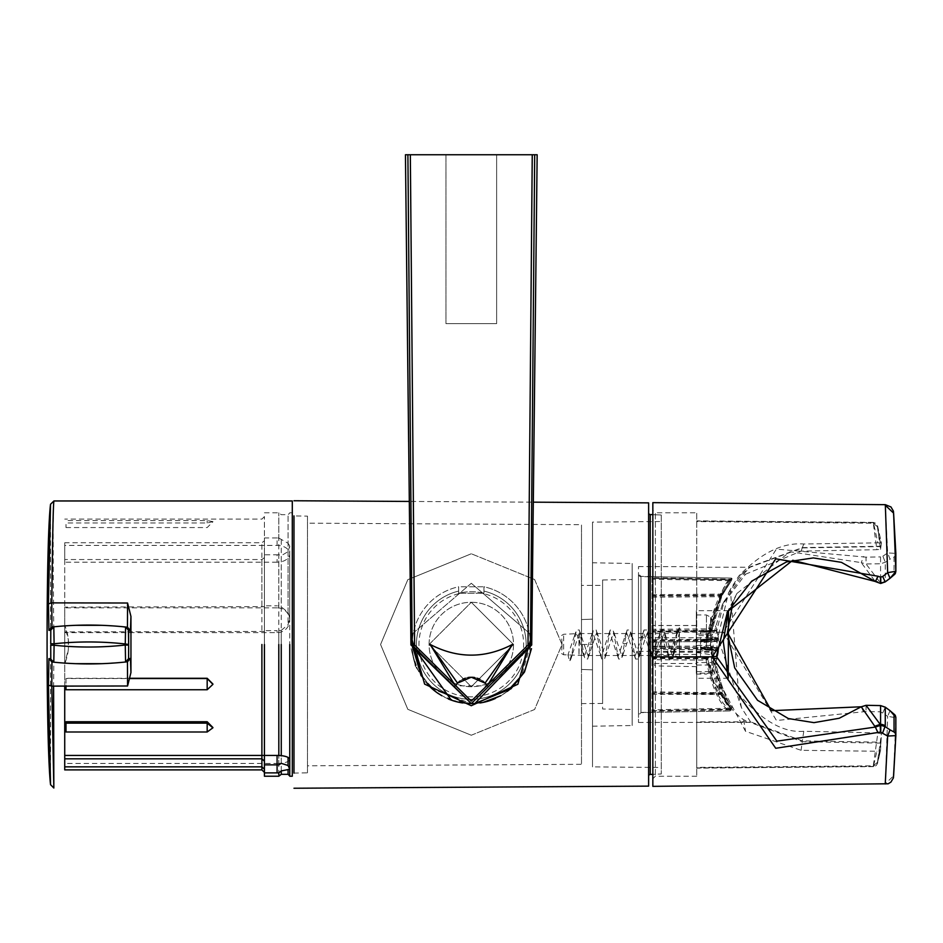 <?xml version="1.0" encoding="UTF-8"?>
<svg xmlns="http://www.w3.org/2000/svg" width="943" height="943" viewBox="0 0 943 943"><rect width="100%" height="100%" fill="white"/><g stroke="black" fill="none" stroke-linecap="round" stroke-linejoin="round"><path stroke-width="0.71" stroke-dasharray="4.71 3.54" d="M405.537 154.758L410.335 154.758L414.614 645L471.288 701.085L528.009 645L532.253 154.758L537.156 154.758L534.693 154.758L530.438 645.012L471.276 703.608L412.126 645.012L410.936 645.012L414.578 645L471.3 701.085L527.986 645L471.3 701.085L414.578 645L410.335 154.758L534.693 154.758L530.438 645.012L527.986 645L532.265 154.758L527.986 645L531.675 645.012L530.438 645.012L474.706 703.513M471.3 686.716L513.522 644.493L471.3 602.282L429.077 644.493L471.3 686.716L429.077 644.505L471.3 602.282A42.223 42.223 0 0 0 429.077 644.493A42.223 42.223 0 0 0 471.3 686.716A42.223 42.223 0 0 0 513.522 644.493A42.223 42.223 0 0 0 471.3 602.282A42.223 42.223 0 0 0 429.077 644.493A42.223 42.223 0 0 0 471.3 686.716A42.223 42.223 0 0 0 513.522 644.493A42.223 42.223 0 0 0 471.3 602.282L513.522 644.493L471.3 686.716M496.631 154.758L445.968 154.758L496.631 154.758L445.968 154.758L496.631 154.758L496.631 323.638L445.968 323.638L496.631 323.638L445.968 323.638L496.631 323.638L445.968 323.638L496.631 323.638L445.968 323.638L496.631 323.638L496.631 154.758L445.968 154.758L445.968 323.638L445.968 154.758L496.631 154.758L445.968 154.758L496.631 154.758L496.631 323.638L496.631 154.758M459.889 681.023L462.718 679.266M465.229 678.217L468.023 677.498M470.203 677.251L472.396 677.251M474.577 677.498L477.382 678.217M479.916 679.278L482.757 681.058M528.009 645L531.663 645.012L533.325 502.171L409.262 501.44L533.302 502.171M530.473 645.012L521.597 675.601M507.358 691.325L500.745 695.757M483.075 702.417L474.942 703.49M459.547 702.417L441.878 695.757M436.974 692.622L421.156 675.813M483.948 593.43L483.959 586.77L458.628 586.77L458.628 593.265A52.773 52.773 0 0 1 483.959 593.265L458.628 593.265L458.628 586.77L483.959 586.77A59.103 59.103 0 0 1 530.402 644.493A59.103 59.103 0 0 0 483.959 586.77L483.959 591.096A54.883 54.883 0 0 1 471.3 699.376A54.883 54.883 0 0 1 458.628 591.096L458.628 593.265L458.628 591.096A54.883 54.883 0 0 0 471.3 699.376A54.883 54.883 0 0 0 483.959 591.096L483.959 586.77L483.959 593.265L458.628 593.265L483.959 593.265A52.773 52.773 0 0 0 458.628 593.265L458.652 593.43M458.734 593.677A52.348 52.348 0 0 0 428.228 674.245A52.348 52.348 0 0 0 514.371 674.245A52.348 52.348 0 0 0 483.865 593.677M458.628 591.096L458.628 586.77A59.103 59.103 0 0 0 412.197 644.493A59.103 59.103 0 0 1 458.628 586.77L458.628 591.096M414.767 661.738A59.103 59.103 0 0 1 412.197 644.493A59.103 59.103 0 0 0 471.3 703.608A59.103 59.103 0 0 0 530.402 644.493A59.103 59.103 0 0 1 513.805 685.573M508.136 690.724A59.103 59.103 0 0 1 495.216 698.551M480.022 702.959A59.103 59.103 0 0 1 471.323 703.608L451.261 700.107M431.67 688.826L415.297 666.006L411.124 648.666L415.686 666.949L431.67 688.826L471.276 703.608A59.103 59.103 0 0 1 462.683 702.971M448.361 698.975A59.103 59.103 0 0 1 438.566 693.718M428.216 684.96A59.103 59.103 0 0 1 415.957 665.239M406.197 154.758L410.335 154.758L414.578 645L412.126 645.012L407.895 154.758L405.443 154.876M430.138 644.423C457.579 658.697 485.02 658.697 512.462 644.423L487.225 685.856L455.375 685.856L430.138 644.423L457.544 683.109L471.3 677.215L485.056 683.109L512.462 644.423M487.225 685.856L485.056 683.109M457.544 683.109L455.375 685.856M445.968 154.758L445.968 323.638L445.968 154.758M873.312 765.81L877.403 762.38L881.446 733.772L877.862 732.9L873.312 765.834L696.747 767.402L696.747 721.843L750.522 721.819L741.504 707.804L717.835 637.739L638.482 637.727L638.482 566.59L638.482 722.456L638.482 637.727M877.403 762.38L880.974 742.2L802.363 740.868L750.522 721.819M711.234 649.479L696.747 651.731L696.747 639.932L696.747 654.407L655.326 654.383L655.326 640.651L655.326 652.214L711.211 652.143L711.234 649.479A106.748 106.335 0 0 1 711.717 641.7L712.531 634.085L711.812 635.629L710.209 645.448L722.197 605.064L745.524 574.228L743.685 573.851L724.059 601.481L711.576 651.318C713.71 683.262 724.413 706.095 743.685 719.815L750.109 722.362L696.747 722.362L696.747 768.156L696.747 665.063L696.747 673.184L711.812 673.161L710.209 665.039L745.524 731.296L801.102 750.31L876.872 751.253L873.383 766.647L876.106 765.622L877.485 763.524L880.514 750.534L880.927 743.108L802.245 741.705L801.102 750.322M638.482 722.456L750.109 722.362L802.245 741.705M696.747 513.275L696.747 776.219L696.747 513.275M696.747 651.731L696.747 767.402M696.747 654.407L696.747 666.642L696.747 652.521L696.747 662.54L711.717 662.528L712.531 671.616L711.812 673.161M696.747 673.184L696.747 662.54M652.839 561.45L652.839 746.267M652.839 778.246L652.839 510.246L655.373 512.78L655.373 776.219L655.373 512.78L696.747 512.78M652.839 786.356L652.839 502.643M885.253 505.212L887.658 552.952L895.85 553.376M882.884 556.17L887.658 552.952L890.039 559.152L885.265 562.276L880.573 563.749L880.538 556.9L882.884 556.17L885.265 562.276L885.253 581.843M885.265 580.982A8.428 8.404 0 0 1 880.573 582.503L880.573 563.749L866.051 563.973L866.016 557.136L880.538 556.9M866.016 557.136L776.395 549.109L723.246 632.187L652.839 632.14M885.324 784.328L887.658 716.315L880.538 711.835L866.016 711.541L776.466 720.499L723.246 632.187L727.43 632.576M895.85 553.4L895.402 555.427A4.22 4.208 180 0 1 894.047 556.995L890.039 559.152M875.34 581.536L874.585 580.57L880.149 582.503L866.051 563.973L861.265 562.629L863.623 556.453M874.585 580.57L861.265 562.629L790.069 551.738L736.943 593.453L732.888 602.471L736.943 593.453M861.265 706.779L863.623 712.307M866.063 705.305L866.016 711.541M880.573 705.588L880.538 711.835M882.884 712.672L885.265 707.167M890.039 710.704L887.658 716.315L895.85 717.729L893.61 775.853L885.253 783.798M880.149 582.503L880.514 583.411M880.786 583.399L880.573 582.503M696.323 647.452L696.323 610.722L696.323 647.452M696.323 641.947L696.323 674.068L696.323 641.947M710.586 646.91L710.586 617.158L710.586 646.91A48.164 4.196 0 0 0 717.01 645.755A47.103 46.749 45.1 0 1 716.81 650.104A48.164 4.185 5 0 0 718.507 649.574L718.507 651.094A48.164 47.798 45.1 0 1 716.81 658.933A47.103 4.09 5 0 0 716.986 658.674A47.103 4.09 5 0 0 716.81 658.179A48.164 47.798 134.9 0 0 718.507 650.316L718.507 648.489A48.164 4.185 5 0 0 716.81 647.652A47.103 46.749 134.9 0 0 716.81 638.93A48.164 4.185 175 0 1 718.507 639.472L718.507 637.94A48.164 47.798 134.9 0 0 716.81 630.101A47.103 4.09 175 0 1 716.986 630.36A47.103 4.09 175 0 1 716.81 630.867A48.164 47.798 45.1 0 1 718.507 638.729L718.507 640.556A48.164 4.185 175 0 1 716.81 641.381A47.103 46.749 45.1 0 1 717.01 645.755M700.543 639.637L700.543 657.401L700.543 631.645L700.543 639.637L718.507 637.94M716.81 638.93L700.543 640.474M716.81 647.652L700.543 646.356M716.81 650.104L700.543 648.572M716.81 641.381L700.543 642.678M716.81 630.867L700.543 632.164M716.81 630.101L700.543 631.645M716.81 658.179L700.543 656.882M716.81 658.933L700.543 657.401M696.747 665.063L710.209 665.039M696.747 767.908L873.312 766.435L877.403 763.005L880.927 743.108M743.685 719.815L745.524 731.296M696.747 634.05L712.554 634.05L696.747 634.085M711.717 662.528A106.748 106.335 0 0 1 711.234 654.76L711.211 652.143M652.839 654.171L652.839 643.185L652.839 654.171L655.326 654.383L655.326 665.911L652.839 663.377M696.747 652.521L711.234 654.76M711.812 635.629L696.747 635.641M710.209 645.448L696.747 645.448M745.524 574.228L801.102 551.136L876.872 549.686L873.312 523.224L696.747 521.609M873.312 523.224L877.403 526.665L880.927 546.563L802.245 547.918L750.109 567.226L696.747 567.203M638.482 566.59L696.747 566.684M880.974 546.221L881.446 543.085L877.403 526.041L880.974 546.221L802.363 547.6L750.522 566.672L741.504 574.311L728.467 593.006L717.835 637.739M743.685 573.851L750.109 567.226M801.102 551.136L802.245 547.918M877.403 526.665L880.514 549.321L876.872 549.686M880.514 549.321L880.927 546.563M638.482 574.11L638.482 714.888L638.482 574.11A2.534 2.523 180 0 0 640.969 576.633L640.969 712.625L640.969 576.633L651.99 576.821L651.99 712.436L640.969 712.366A2.534 2.523 0 0 0 638.482 714.888M651.99 658.473L706.071 658.851L706.696 657.507A1.014 1.014 24.9 0 1 707.698 658.426L707.073 659.782A1.014 1.014 -155.1 0 0 706.071 658.851L706.083 660.1L707.073 659.782C713.698 689.557 721.643 706.059 730.908 709.301A1.014 1.014 0 0 1 730.13 710.939L651.99 712.342L730.13 710.928C720.523 706.72 712.507 689.769 706.083 660.1L651.99 659.711M651.99 641.016L706.083 640.438C712.519 609.661 720.535 589.458 730.13 579.827L651.99 578.295L651.99 579.191L730.118 580.723L720.369 595.658L721.254 596.224L712.036 617.96L707.698 639.236L707.073 640.603L706.083 640.438L706.083 641.511L651.99 642.077M712.248 629.511A1.014 1.014 24.8 0 1 711.34 630.101L710.716 631.456A1.014 1.014 -155.2 0 0 711.623 630.867L712.248 629.511A1.014 1.014 24.8 0 0 712.33 629.193L722.491 593.807L731.909 579.721L731.131 578.083L651.99 576.656L731.131 578.083C724.589 581.725 718 598.652 711.34 628.851L651.99 629.287L651.99 631.999L651.99 576.821M651.99 647.982L711.34 648.607C718 680.044 724.589 700.225 731.12 709.148L651.99 710.704L651.99 629.287M651.99 712.165L651.99 709.808L731.12 708.252L721.265 693.364L722.126 692.751L731.898 707.545L731.12 709.148L731.12 708.252M711.623 630.867A1.014 1.014 -155.2 0 0 711.717 630.537L651.99 631.256L651.99 631.999L710.716 631.445L721.265 595.021L651.99 595.575M651.99 646.155L651.99 625.468L651.99 646.155L696.323 646.155L696.323 663.495L651.99 663.495M651.99 594.656L721.265 594.102L731.12 579.191L731.909 579.721L722.149 594.503L717.387 605.064L713.344 619.28L712.33 629.193M651.99 630.513L711.34 630.101L711.34 628.851L712.342 629.181L722.491 593.807L721.466 595.776L722.149 594.514L721.265 594.102L721.265 595.021L722.149 594.503L731.909 579.721A1.014 1.014 0 0 0 731.131 578.083L731.12 579.191L651.99 577.753M651.99 597.155L720.369 596.719A1.014 0.967 -151.9 0 0 721.254 596.224L730.908 581.442L730.13 579.827L730.118 580.723M652.002 578.271L730.13 579.804L730.908 581.442L719.297 599.948L707.073 640.603A1.014 1.014 24.8 0 1 706.979 640.922L706.979 640.922A1.014 1.014 24.8 0 1 706.083 641.511A1.014 1.014 0 0 0 706.979 640.922L707.615 639.566A1.014 1.014 -155.2 0 0 707.698 639.248L651.99 639.684M651.99 596.094L720.369 595.658L706.083 641.511L652.002 642.077M651.99 657.731L707.698 658.426L711.611 676.885L721.23 694.461L730.908 709.301L730.13 710.928L730.118 709.831L651.99 711.246M651.99 694.343L721.254 694.496A1.014 1.014 0 0 0 720.959 694.166C717.199 693.47 712.79 681.553 707.698 658.414A1.014 1.014 0 0 0 706.696 657.507L720.369 693.965L651.99 693.423M720.369 693.977L730.118 709.831L730.908 709.301L721.254 694.496M731.12 709.148L731.898 707.545C725.32 698.763 718.802 679.066 712.33 648.454A1.014 1.014 0 0 0 711.34 647.535L711.34 648.607L712.33 648.454A1.014 1.014 24.9 0 0 711.352 647.535L651.99 646.922M651.99 691.844L722.126 692.751L713.344 661.715L711.717 649.786A1.014 1.014 -155.1 0 0 710.716 648.878L711.34 647.535L652.002 646.922M651.99 692.916L721.265 693.364L710.716 649.774L651.99 649.314M696.323 646.155L696.323 663.495M696.323 657.141L696.323 631.857L696.323 657.141M674.363 652.521L672.335 655.491L674.363 655.503L674.363 652.521L679.431 632.553L679.431 657.188L679.431 631.904L680.563 631.904L679.431 627.696L677.758 630.007L672.194 659.051L669.318 659.051L663.754 630.018L660.866 630.007L655.314 659.016L652.426 659.016L646.863 629.995L643.986 630.007L638.411 659.039L635.547 659.051L629.983 630.018L627.095 630.007L621.531 659.016L618.643 659.027L613.091 630.007L610.204 630.018L604.64 659.051L601.764 659.039L596.2 630.007L593.324 629.995L587.76 659.016L584.872 659.016L579.308 630.007L576.432 630.018L570.869 659.051L569.666 661.338L567.945 654.937L571.34 655.09L569.666 661.338M679.431 631.904L678.194 632.317L679.431 627.696M678.194 632.317L675.825 635.877L669.176 655.491L667.184 652.627L660.725 633.543L658.744 636.407L652.285 655.491L650.293 652.627L643.845 633.543L641.841 636.431L635.393 655.491L633.413 652.627L626.954 633.543L624.973 636.407L618.514 655.491L616.522 652.639L610.062 633.543L608.07 636.419L601.622 655.491L599.63 652.615L593.182 633.543L591.19 636.407L584.731 655.503L582.75 652.639L584.872 659.016M696.323 657.188L679.431 657.188L674.363 655.503L674.363 640.627M672.335 655.491L665.888 636.431L663.896 633.543L655.314 659.016M582.75 652.639L578.955 638.505L578.955 655.503L579.462 633.543L581.442 636.407L587.902 655.491L589.894 652.627L596.341 633.543L598.333 636.431L604.793 655.491L606.773 652.627L613.233 633.543L615.213 636.407L621.673 655.491L623.665 652.627L630.124 633.543L632.116 636.419L638.564 655.491L640.556 652.615L647.004 633.543L648.996 636.407L655.456 655.491L657.436 652.627M679.431 632.553L680.563 631.904L679.431 632.553M578.955 633.731L573.12 652.308L571.34 655.09M578.955 638.505L576.267 633.672L574.216 636.655L567.945 654.937M562.028 645.354L561.58 653.534L563.631 654.772L563.631 634.274L563.631 654.772L584.731 655.503M471.3 735.234L534.61 709.49L562.028 644.493L534.61 579.509L471.3 553.765L534.61 579.509L562.028 644.493L534.61 709.49L471.3 735.234L407.812 709.325L380.571 644.493L407.812 579.674L471.3 553.765L407.812 579.674L380.571 644.493L407.812 709.325L471.3 735.234M562.028 643.692L561.58 635.499L563.631 634.274L576.256 633.672M307.489 523.176L307.489 765.822L581.489 764.313L581.489 524.685L307.489 523.176L307.489 765.822M307.489 516.151L307.489 772.847L307.489 516.151L293.98 515.904L293.98 773.095L307.489 772.847M471.3 583.281L410.806 635.122L471.3 583.281L531.817 635.311L471.3 583.281M648.619 776.148L648.619 512.851M648.619 737.591L648.619 551.407L648.619 737.591M661.279 515.019L652.839 514.654L661.279 515.019L661.279 653.428L661.279 521.514L592.499 522.116L592.499 644.493L592.499 522.116L592.499 619.162L581.489 619.551L592.499 619.162L592.499 766.883L592.499 653.393L592.499 766.883L661.279 767.484L661.279 653.428L661.279 773.979L661.279 515.019L661.279 773.979L652.839 774.344M592.499 726.204L632.152 725.521L632.152 563.478L632.152 725.521L632.152 563.478L592.499 562.782L592.499 619.162L581.489 619.551L581.489 669.447L592.499 669.825L581.489 669.447L581.489 619.551L581.489 644.493L581.489 619.551L592.499 619.162L592.499 669.825L581.489 669.447L592.499 669.825L592.499 726.216M581.489 669.447L581.489 585.391L581.489 669.447M632.152 579.485L632.152 709.513L602.601 708.995L602.601 579.992L632.152 579.485M602.601 649.185L602.601 579.992L602.601 649.185M602.601 703.443L581.489 703.608L581.489 764.313L581.489 524.685L581.489 585.391L602.601 585.391L602.601 703.443M741.504 707.804L738.734 694.095L730.33 589.434L738.746 576.09C760.871 553.034 782.549 542.331 803.766 544.005L877.862 542.85L873.383 522.387L696.747 520.842M741.504 574.311L738.746 576.09M696.747 521.09L873.312 522.599L877.403 526.041M877.862 732.9L803.766 731.261C783.609 733.076 761.932 720.688 738.734 694.095M802.363 547.6L803.766 544.005M877.862 542.85L881.446 543.074L877.485 525.487L876.118 523.424L873.383 522.387M803.766 731.261L802.363 740.868M880.974 742.2L881.446 733.772M877.403 763.005L880.514 750.534L876.872 751.253M264.429 631.421L64.725 631.928L64.725 607.115L264.429 606.608L264.429 516.575L264.429 540.834L261.895 542.732L64.725 542.732L64.725 562.217L64.725 559.541L261.895 559.541L264.429 557.631L264.429 644.493L264.429 554.779L277.089 554.779L277.089 562.217A12.66 8.404 0 0 0 289.76 553.812A12.66 8.404 0 0 0 277.089 545.419L64.725 545.419M64.725 631.928L64.725 686.952M277.089 764.867L277.089 763.441L64.725 763.441L64.725 559.541M64.725 763.441L64.725 769.889M64.725 542.732L64.725 607.115M64.725 663.589L64.725 625.409L64.725 663.589L68.285 649.562A46.643 46.643 180 0 1 64.725 663.589M277.089 545.419L277.089 537.97L278.81 538.04L278.822 512.78L278.798 605.948L277.089 605.842L277.089 607.834A12.66 12.412 0 0 1 289.76 620.235A12.66 12.412 0 0 1 277.089 632.647L64.725 632.647M277.089 632.647L277.089 630.655L264.429 630.655M264.429 764.867L264.429 644.493M264.429 769.252L264.429 776.219M65.998 689.746L65.998 678.536L130.051 678.536M65.998 678.536L65.998 687.023M278.798 644.493L278.798 630.549L277.089 630.655M278.822 774.91L278.822 755.461M281.262 770.914L281.262 755.649M278.798 630.549L281.238 630.348L281.238 763.335M281.238 630.348L288.063 624.726L289.76 618.054L288.063 612.349L281.238 606.891L278.798 605.948M281.262 644.493L281.262 555.686L288.063 551.643L289.76 546.08L289.76 776.006L289.76 620.235M289.76 644.493L289.76 776.219M289.76 618.054L289.76 553.812M292.295 500.957L292.295 776.219M53.916 500.957C52.949 509.456 52.961 557.313 53.951 644.493L53.61 686.268M127.446 661.797L125.572 661.998L128.602 658.638L128.602 630.36L125.572 627.001L127.446 627.201M122.649 662.292L101.844 663.683M75.841 663.683L55.024 662.304M50.769 658.815L53.657 662.163M52.82 662.08L51.948 661.986M53.704 626.824L50.769 630.172M54.942 626.706L75.746 625.315M101.75 625.315L122.566 626.694M277.089 763.441A12.66 4.008 180 0 0 289.76 759.433L289.76 769.24M278.798 764.914L278.81 554.684L281.262 555.686M278.81 554.684L277.089 554.779M288.063 612.349L288.063 514.678L288.063 543.262L278.81 538.04M288.063 543.262L289.76 545.973M281.273 539.82L281.238 606.891M277.089 537.97L264.429 537.97L264.429 605.842L277.089 605.842M264.429 605.842L264.429 606.608M277.089 607.834L64.725 607.834M212.918 521.679L207.177 522.964L65.998 522.964L65.998 527.561L65.998 522.964M212.918 521.609L207.177 520.595L65.998 520.595M264.429 540.834L264.429 537.97M277.089 562.217L64.725 562.217M264.429 554.779L264.429 557.631M65.998 723.151L65.998 731.992M68.285 644.493L68.285 639.437A46.643 46.643 -0 0 0 64.725 625.409L68.285 639.437L68.485 643.739L68.285 639.437A46.643 46.643 0 0 1 68.485 644.493A46.643 46.643 180 0 1 68.285 649.562M651.99 640.592L706.696 640.156A1.014 1.014 -155.2 0 0 707.615 639.566M414.614 645L412.162 645.012L407.895 154.758M638.482 651.318L711.576 651.318M894.047 556.995L894.047 574.865M706.425 647.098L706.425 614.966L706.425 647.098M700.543 641.169L718.507 639.472L700.543 641.181M718.507 651.094L700.543 649.397M700.543 647.865L718.507 649.574L700.543 647.865M718.507 640.556L700.543 641.983M700.543 640.156L718.507 638.729M718.507 648.489L700.543 647.063M700.543 648.878L718.507 650.316M696.747 666.642L655.326 665.911L655.326 652.214L652.839 652.415M696.747 671.616L712.531 671.616M696.747 641.7L711.717 641.7M731.12 579.191L731.131 578.083M706.696 657.507L651.99 657L706.696 657.495M730.118 709.831L730.13 710.928M652.002 710.727L731.12 709.183A1.014 1.014 0 0 0 732.074 707.887L731.898 707.545M651.99 648.395L710.716 648.878L710.716 649.774L711.717 649.786L712.33 648.454C718.931 679.373 725.509 699.187 732.074 707.887M696.323 625.551L651.99 625.551M622.969 643.562L626.128 643.562M650.234 774.462L650.234 514.536M581.489 644.493L592.499 644.493L581.489 644.493M261.895 769.889L261.895 766.848M261.895 758.82L261.895 755.426M261.895 559.541L261.895 631.928M288.063 551.643L288.063 624.726M288.063 774.321L288.063 757.441M50.545 784.706L50.498 504.988M261.895 607.115L261.895 542.732M207.177 520.595L207.177 522.964M408.625 441.902L410.877 645.012M474.848 703.502L471.335 703.608M537.156 154.876L533.974 441.902M696.747 776.219L655.373 776.219L652.839 778.753M736.778 593.772L727.524 611.618M728.232 678.276L696.323 678.276M728.479 610.722L696.323 610.722M696.323 614.966L706.425 614.966L710.586 617.158A48.164 48.164 0 0 1 716.986 630.36M696.323 674.068L706.425 674.068L710.586 671.887A48.164 48.164 0 0 0 716.986 658.674M873.383 766.612L696.747 768.156M724.059 601.481L722.197 605.064M652.839 643.185L655.326 640.651L696.747 639.932M651.99 712.436L640.969 712.625L638.482 715.159M651.99 576.562L640.969 576.373L638.482 573.839M711.682 630.702A1.014 1.014 0 0 1 710.716 631.456L651.99 631.999M720.334 597.968L730.931 581.407A1.014 1.014 0 0 0 730.13 579.804M714.193 611.677L721.077 596.554M711.552 619.551L707.934 637.126M696.323 625.468L651.99 625.468M663.896 633.543L674.363 633.543L677.934 632.352M632.105 636.419L629.983 630.018M640.556 652.615L638.423 659.039M648.996 636.407L646.863 629.995M674.328 652.615L672.194 659.051M665.888 636.419L663.754 630.018M630.124 633.543L643.845 633.543M624.973 636.407L627.095 630.007M677.758 630.007L675.813 635.912M669.318 659.051L667.184 652.615M660.866 630.007L658.744 636.407M652.426 659.016L650.293 652.627M643.986 630.007L641.841 636.431M635.547 659.051L633.413 652.627M613.233 633.543L626.954 633.543M581.442 636.407L579.308 630.007M589.894 652.627L587.76 659.016M598.333 636.431L596.2 630.007M606.773 652.627L604.64 659.051M615.213 636.407L613.091 630.007M623.665 652.627L621.531 659.016M570.869 659.051L573.108 652.32M579.462 633.543L593.182 633.543M591.19 636.407L593.324 629.995M574.204 636.666L576.432 630.018M618.643 659.027L616.522 652.639M610.204 630.018L608.07 636.419M601.764 659.039L599.63 652.615M604.793 655.503L618.514 655.503M596.341 633.543L610.062 633.543M587.902 655.503L601.622 655.503M621.673 655.503L635.393 655.503M655.456 655.503L669.176 655.503M647.004 633.543L660.725 633.543M638.564 655.503L652.285 655.503M696.323 631.857L680.327 631.857M730.33 589.434L728.467 593.006M130.122 678.276L65.998 678.276M292.295 512.78L289.76 512.78M50.792 658.815L50.792 630.183M264.429 512.78L278.81 512.78L281.262 514.678L288.063 514.678L289.76 512.992M264.429 516.575L261.895 519.11L64.725 519.11M65.998 527.561L207.177 527.561L212.918 521.821M68.485 643.739L68.485 644.493"/><path stroke-width="1.41" d="M531.711 645.012L537.156 154.758L405.537 154.758M474.848 703.502L531.675 645.012L530.473 645.012L534.693 154.758L536.885 154.758M528.009 645L471.3 701.085L414.614 645L410.335 154.758L407.895 154.758L412.162 645.012L471.323 703.608L530.473 645.012L528.009 645L532.253 154.758L534.693 154.758L530.473 645.012M485.951 684.135L487.225 685.856L512.462 644.423C485.02 658.697 457.579 658.697 430.138 644.423L455.375 685.856L456.624 684.146M457.037 683.663L459.889 681.023M462.718 679.266L465.229 678.217M468.023 677.498L470.203 677.251M472.396 677.251L474.577 677.498M477.382 678.217L479.916 679.278M482.757 681.058L485.551 683.651M521.597 675.601L507.358 691.325M500.745 695.757L483.075 702.417M410.995 645.012L471.347 703.608L459.547 702.417M441.878 695.757L436.974 692.622M421.156 675.813L412.162 645.012L451.261 700.107M455.375 685.856L457.544 683.109L430.138 644.423M512.462 644.423L485.056 683.109L471.3 677.215L457.544 683.109M485.056 683.109L487.225 685.856M513.805 685.573A59.103 59.103 0 0 1 508.136 690.724M495.216 698.551A59.103 59.103 0 0 1 480.022 702.959M471.323 703.608A59.103 59.103 0 0 1 471.288 703.608L474.706 703.513M462.683 702.971A59.103 59.103 0 0 1 448.361 698.975M438.566 693.718A59.103 59.103 0 0 1 428.216 684.96M415.957 665.239A59.103 59.103 0 0 1 414.767 661.738M414.614 645L410.924 645.012L405.443 154.758L406.197 154.758M652.839 510.246L652.839 561.45M652.839 746.267L652.839 778.246M652.839 656.87L712.236 656.823L775.735 558.81L878.098 576.256L875.34 581.536L880.514 583.411L885.1 581.961L890.039 578.295L887.658 572.684L885.324 504.67L652.839 502.643L652.839 786.356L888.223 783.774L890.958 782.065L893.422 777.857L895.85 735.599L893.61 775.853M878.098 576.256L880.479 577.163L882.707 576.468L885.182 581.914L880.797 583.422L880.75 577.163M895.85 553.376L895.85 571.269L887.658 572.684L882.707 576.468M885.324 504.67L890.958 506.945L893.422 511.141L895.85 553.4L895.85 571.423L890.133 578.248L885.182 581.914M882.707 732.723L885.265 725.862A8.428 8.404 180 0 0 880.573 724.342L880.786 725.261L875.34 727.065L776.867 741.151L716.421 656.469L712.236 656.823L775.735 748.282L880.479 732.098L887.658 736.059L885.253 783.798M727.43 632.541L732.888 602.471L727.43 632.576L771.362 710.68L861.265 706.779L875.34 727.065L878.098 732.923M716.421 656.469L727.524 611.618L792.804 560.26L875.269 581.477L841.38 562.334L813.326 557.926L786.497 561.945L751.701 581.147L726.994 612.655M880.479 577.163L880.526 583.422L875.34 581.536M895.85 571.423L895.402 573.297A4.22 4.208 0 0 1 894.047 574.865L890.133 578.248M874.585 726.334L880.161 724.342L866.051 705.317L861.018 706.955M880.573 724.342L880.573 705.588L866.063 705.305L861.124 706.837L839.235 718.26L813.974 722.644L788.336 718.542L757.559 700.295L734.68 667.892L727.43 632.564M885.43 707.285L880.573 705.588L885.265 707.167L890.216 710.833M895.838 717.305L890.133 710.763L885.265 707.167L885.265 725.862M890.039 710.704L894.047 714.146A4.22 4.208 180 0 1 895.402 715.713L895.838 717.293M887.658 736.059L895.85 735.611L895.402 733.571A4.22 4.208 0 0 0 894.047 732.004L890.039 729.847L887.658 736.059M895.85 717.588L895.85 735.599M890.039 729.847L885.1 726.617L880.786 725.261L880.75 732.11M880.161 724.342L880.479 732.098M723.293 641.558L728.232 678.276L728.479 610.722L723.293 641.558M895.85 571.269L893.61 513.145L895.85 553.411M293.98 773.095L293.98 515.904M533.974 441.902L533.325 502.171L648.619 502.867L648.619 786.132L293.98 788.242L648.619 786.132M409.262 501.44L293.98 500.757L409.262 501.44M410.806 635.122L424.609 684.099L471.3 705.718L517.86 684.241L531.817 635.311L517.86 684.241L471.3 705.718L424.609 684.099L410.806 635.122M648.619 776.148A1.686 1.686 0 0 1 650.234 774.462L650.234 514.536L652.839 514.654L650.234 514.536A1.686 1.686 0 0 1 648.619 512.851M652.839 774.344L650.234 774.462M64.725 686.952L64.725 766.848L261.895 766.848L264.429 769.252L264.429 772.423L264.429 764.867L264.429 772.883L277.089 772.883L277.089 764.867L278.798 764.914L281.238 763.335L288.063 765.504L289.76 769.24L281.262 770.914L278.81 772.859L278.822 774.91M264.429 644.493L264.429 761.237L261.895 758.82L261.895 769.889L64.725 769.889L64.725 766.848M288.063 769.5L288.063 774.321L281.273 774.321L281.262 770.914L281.262 774.321L278.822 776.219L264.429 776.219L264.429 772.883M65.998 687.023L65.998 689.746L207.177 689.746L212.918 684.347L207.177 678.536L130.051 678.536M278.822 755.461L278.798 644.493M278.81 772.859L277.089 772.883M281.262 755.649L281.238 644.493M130.947 616.451L130.947 672.548L130.452 658.45L128.602 658.638L125.572 661.998L125.266 645.047L128.637 645.047L128.602 630.36L130.452 630.549L130.947 616.451L127.576 603.013L51.794 602.872C52.49 538.759 53.197 504.788 53.916 500.957L292.295 500.957L292.295 776.219L289.76 776.219L289.76 644.493M130.947 672.548L127.576 685.985L51.794 686.127L51.948 661.986L53.81 662.186L54.105 645.236L50.733 645.236L50.781 658.827L48.93 658.638L48.435 685.184L51.794 686.127L53.834 788.03L53.61 686.268M128.602 658.638L128.637 645.047L128.578 659.027L127.729 660.902L125.572 661.998L127.446 661.797L127.576 685.985M55.024 662.304L53.81 662.186A353.095 353.095 0 0 0 125.572 661.998L122.649 662.292M101.844 663.683L75.841 663.683M53.657 662.163L52.82 662.08M48.93 630.36L50.781 630.172L53.822 626.812L51.948 627.001L48.93 630.36L48.423 603.815L51.794 602.872L51.948 627.001L54.942 626.706M50.804 629.747L50.733 643.763L54.105 643.763L53.822 626.812A353.095 353.095 0 0 1 125.572 627.001L125.266 643.951L128.637 644.493L125.266 643.951A336.203 336.203 0 0 0 54.105 643.763L54.105 645.236A336.203 336.203 0 0 0 125.266 645.047L125.266 644.493M50.733 645.236L50.792 659.204L51.641 661.09L53.81 662.186L50.804 659.24M128.602 630.36L125.572 627.001L127.446 627.201L127.576 603.013M75.746 625.315L101.75 625.315M122.566 626.694L126.763 627.343L128.389 629.17L128.637 643.951M289.76 759.433A12.66 4.008 180 0 0 277.089 755.426L64.725 755.426M277.089 755.426L277.089 764.867L264.429 764.867L264.429 761.237M261.895 755.426L261.895 644.493L261.895 758.82L64.725 758.82M212.918 727.796L207.177 731.992L65.998 731.992L65.998 721.749L65.998 723.151L207.177 723.151L212.918 727.796M212.918 727.536L207.177 721.749L207.177 731.992M412.162 645.012L407.895 154.758M894.047 732.004L894.047 714.146M895.85 735.304L895.85 717.729M893.61 513.145L885.253 505.212M207.177 689.746L207.177 678.536M288.063 757.441L288.063 765.504M127.446 661.797L130.452 658.45M51.948 661.986L48.93 658.638M48.447 685.278L50.545 784.741C46.007 745.324 45.853 542.284 50.533 504.257L48.411 603.815M53.916 500.969L50.533 504.257M130.452 630.549L127.446 627.201M207.177 723.151L207.177 721.749L65.998 721.749M474.942 703.49L510.929 688.826L524.567 671.829L531.463 648.666L524.332 672.253L510.929 688.826M405.443 154.876L408.625 441.902M880.573 705.588L866.063 705.305M648.619 502.867L533.302 502.171M261.895 769.889L264.429 772.423M130.122 678.276L207.177 678.276L212.918 684.017M288.063 774.321L289.76 776.006M53.834 788.018L50.521 784.635M50.733 643.763L50.792 629.794L51.641 627.908L53.704 626.824"/></g></svg>
